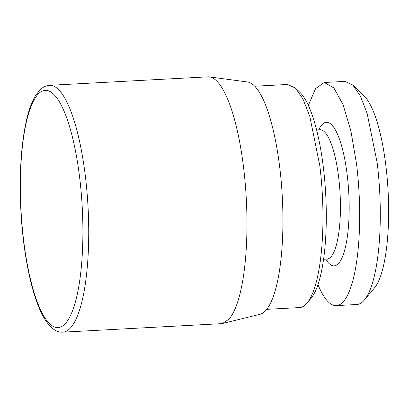 <?xml version="1.0" encoding="UTF-8"?>
<svg xmlns="http://www.w3.org/2000/svg" width="409" height="409" viewBox="0 0 409 409"><rect width="100%" height="100%" fill="white"/><g stroke="black" fill="none" stroke-linecap="round" stroke-linejoin="round"><path stroke-width="0.61" d="M62.838 332.164L221.075 323.683L222.608 323.453L229.05 319.076A123.6 31.861 -93.1 0 0 245.4 185.502A123.6 31.861 -93.1 0 0 209.398 76.902A123.6 31.861 -93.1 0 0 207.844 76.836L49.612 85.317A123.6 31.861 -93.1 0 1 86.912 191.013A123.6 31.861 -93.1 0 1 70.813 327.558A123.6 31.861 -93.1 0 1 69.949 328.493A123.6 31.861 -93.1 0 1 62.838 332.164C56.963 332.568 51.304 328.78 45.854 320.794C33.247 302.302 23.364 257.839 20.9 210.957C19.126 175.481 20.961 145.348 26.401 120.558C28.794 110.087 31.79 101.851 35.389 95.854L39.642 90.256C42.669 87.183 45.992 85.537 49.612 85.317M222.608 323.453L259.981 314.316A116.468 30.026 -93.1 0 0 266.044 310.191A116.468 30.026 -93.1 0 0 281.453 184.326A116.468 30.026 -93.1 0 0 247.527 81.989L209.398 76.902M307.011 303.12L311.029 298.314A106.959 27.572 -93.1 0 0 323.294 166.831A106.959 27.572 -93.1 0 0 299.996 92.444L295.487 88.099L302.962 98.998L309.802 116.422L319.823 165.788A111.713 28.799 86.9 0 1 307.011 303.12A111.713 28.799 86.9 0 1 299.557 307.573L266.755 309.332M295.487 88.099L287.599 84.464L254.797 86.222M308.34 105.353L315.574 88.61L324.291 82.5L333.862 87.935L343.049 104.653L350.881 130.88L356.515 163.82A111.713 28.799 86.9 0 1 336.249 305.61A111.713 28.799 86.9 0 1 317.946 284.587M352.819 85.026L364.087 95.89A99.832 25.736 -93.1 0 1 385.83 165.318A99.832 25.736 -93.1 0 1 374.383 288.038L364.342 300.048A111.713 28.799 86.9 0 0 377.154 162.716L367.134 113.349L360.293 95.926L352.819 85.026L344.93 81.391L324.291 82.5M364.342 300.048A111.713 28.799 86.9 0 1 356.888 304.5L336.249 305.61M65.665 323.233A118.845 30.639 -93.1 0 0 79.765 178.518A118.845 30.639 -93.1 0 0 38.441 93.84A118.845 30.639 -93.1 0 0 37.608 94.74A118.845 30.639 -93.1 0 0 23.512 239.454A118.845 30.639 -93.1 0 0 64.832 324.132A118.845 30.639 -93.1 0 0 65.665 323.233M316.612 129.924L319.925 129.745A64.77 16.697 86.9 0 1 338.606 176.892A64.77 16.697 86.9 0 1 326.857 259.101L323.545 259.275M318.769 129.806A71.902 18.533 86.9 0 1 347.164 174.597A71.902 18.533 86.9 0 1 345.032 248.744A71.902 18.533 86.9 0 1 325.702 259.163M319.925 129.745L320.753 129.53M327.701 259.229L326.857 259.101"/></g></svg>
